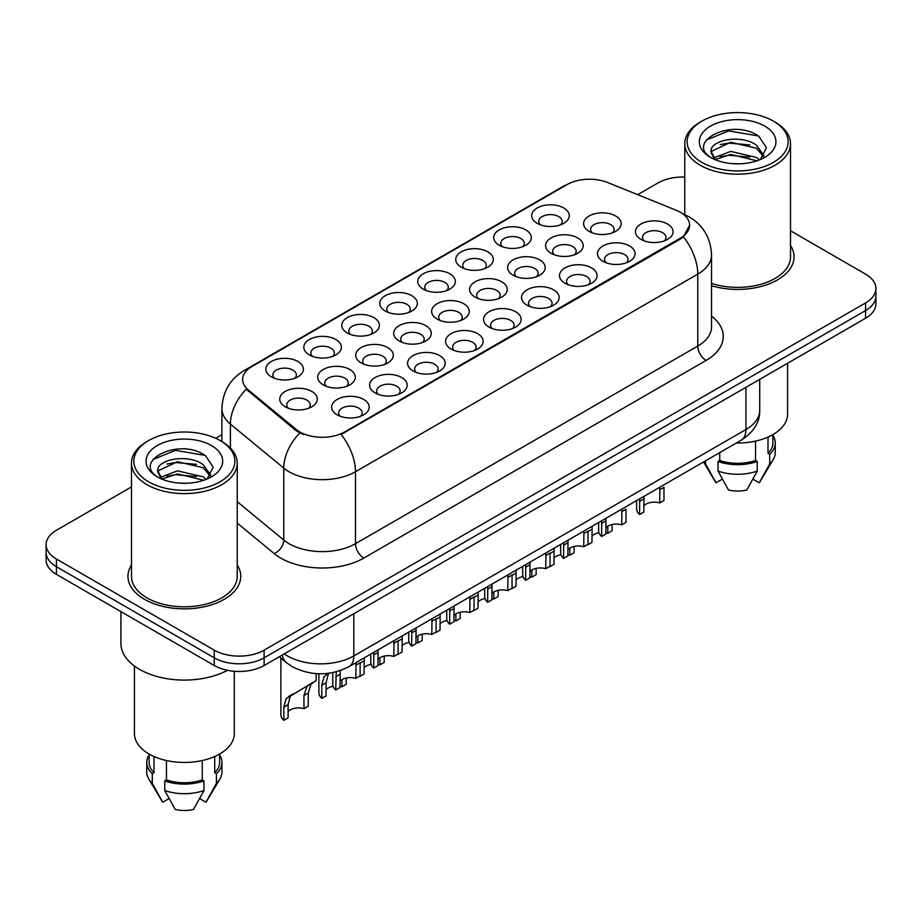 <?xml version="1.0" encoding="UTF-8"?>
<svg xmlns="http://www.w3.org/2000/svg" width="922" height="922" viewBox="0 0 922 922"><rect width="100%" height="100%" fill="white"/><g stroke="black" fill="none" stroke-linecap="round" stroke-linejoin="round"><path stroke-width="1.38" d="M537.192 223.32L537.192 223.32A18.797 10.857 180 0 1 537.192 207.98A18.797 10.857 180 0 1 563.78 207.98A18.797 10.857 180 0 1 563.78 223.32A18.797 10.857 180 0 1 537.192 223.32M560.703 224.761A11.744 6.788 0 0 0 562.236 221.407A11.744 6.788 0 0 0 558.801 216.612A11.744 6.788 0 0 0 545.997 215.137A11.744 6.788 0 0 0 538.736 221.407A11.744 6.788 0 0 0 540.28 224.761M423.256 289.105L423.256 289.105A18.797 10.857 180 0 1 423.256 273.765A18.797 10.857 180 0 1 449.832 273.765A18.797 10.857 180 0 1 449.832 289.105A18.797 10.857 180 0 1 423.256 289.105M446.755 290.545A11.744 6.788 0 0 0 448.288 287.191A11.744 6.788 0 0 0 444.853 282.397A11.744 6.788 0 0 0 432.049 280.922A11.744 6.788 0 0 0 424.788 287.191A11.744 6.788 0 0 0 426.333 290.545M385.269 311.037L385.269 311.037A18.797 10.857 180 0 1 385.269 295.685A18.797 10.857 180 0 1 411.857 295.685A18.797 10.857 180 0 1 411.857 311.037A18.797 10.857 180 0 1 385.269 311.037M408.769 312.477A11.744 6.788 0 0 0 410.313 309.124A11.744 6.788 0 0 0 406.867 304.329A11.744 6.788 0 0 0 394.063 302.854A11.744 6.788 0 0 0 386.814 309.124A11.744 6.788 0 0 0 388.346 312.477M347.283 332.969L347.283 332.969A18.797 10.857 180 0 1 347.283 317.617A18.797 10.857 180 0 1 373.871 317.617A18.797 10.857 180 0 1 373.871 332.969A18.797 10.857 180 0 1 347.283 332.969M370.782 334.409A11.744 6.788 0 0 0 372.327 331.044A11.744 6.788 0 0 0 368.881 326.25A11.744 6.788 0 0 0 356.088 324.786A11.744 6.788 0 0 0 348.827 331.044A11.744 6.788 0 0 0 350.372 334.409M461.231 267.184L461.231 267.184A18.797 10.857 180 0 1 461.231 251.833A18.797 10.857 180 0 1 487.819 251.833A18.797 10.857 180 0 1 487.819 267.184A18.797 10.857 180 0 1 461.231 267.184M484.73 268.625A11.744 6.788 0 0 0 486.274 265.259A11.744 6.788 0 0 0 482.828 260.465A11.744 6.788 0 0 0 470.024 259.001A11.744 6.788 0 0 0 462.775 265.259A11.744 6.788 0 0 0 464.319 268.625M499.217 245.252L499.217 245.252A18.797 10.857 180 0 1 499.217 229.901A18.797 10.857 180 0 1 525.794 229.901A18.797 10.857 180 0 1 525.794 245.252A18.797 10.857 180 0 1 499.217 245.252M522.716 246.693A11.744 6.788 0 0 0 524.261 243.339A11.744 6.788 0 0 0 520.815 238.533A11.744 6.788 0 0 0 508.01 237.069A11.744 6.788 0 0 0 500.761 243.339A11.744 6.788 0 0 0 502.294 246.693M309.308 354.901L309.308 354.901A18.797 10.857 180 0 1 309.308 339.55A18.797 10.857 180 0 1 335.885 339.55A18.797 10.857 180 0 1 335.885 354.901A18.797 10.857 180 0 1 309.308 354.901M332.807 356.33A11.744 6.788 0 0 0 334.34 352.976A11.744 6.788 0 0 0 330.906 348.182A11.744 6.788 0 0 0 318.102 346.707A11.744 6.788 0 0 0 310.852 352.976A11.744 6.788 0 0 0 312.385 356.33M271.322 376.821L271.322 376.821A18.797 10.857 180 0 1 271.322 361.482A18.797 10.857 180 0 1 297.91 361.482A18.797 10.857 180 0 1 297.91 376.821A18.797 10.857 180 0 1 271.322 376.821M294.821 378.262A11.744 6.788 0 0 0 296.365 374.908A11.744 6.788 0 0 0 292.919 370.114A11.744 6.788 0 0 0 280.115 368.639A11.744 6.788 0 0 0 272.866 374.908A11.744 6.788 0 0 0 274.41 378.262M589.089 231.353L589.089 231.353A18.797 10.857 180 0 1 589.089 216.002A18.797 10.857 180 0 1 615.666 216.002A18.797 10.857 180 0 1 615.666 231.353A18.797 10.857 180 0 1 589.089 231.353M612.588 232.793A11.744 6.788 0 0 0 614.121 229.44A11.744 6.788 0 0 0 610.687 224.634A11.744 6.788 0 0 0 597.882 223.17A11.744 6.788 0 0 0 590.633 229.44A11.744 6.788 0 0 0 592.166 232.793M551.102 253.285L551.102 253.285A18.797 10.857 180 0 1 551.102 237.934A18.797 10.857 180 0 1 577.691 237.934A18.797 10.857 180 0 1 577.691 253.285A18.797 10.857 180 0 1 551.102 253.285M574.602 254.726A11.744 6.788 0 0 0 576.146 251.36A11.744 6.788 0 0 0 572.7 246.566A11.744 6.788 0 0 0 559.896 245.102A11.744 6.788 0 0 0 552.647 251.36A11.744 6.788 0 0 0 554.191 254.726M437.155 319.07L437.155 319.07A18.797 10.857 180 0 1 437.155 303.718A18.797 10.857 180 0 1 463.743 303.718A18.797 10.857 180 0 1 463.743 319.07A18.797 10.857 180 0 1 437.155 319.07M460.654 320.51A11.744 6.788 0 0 0 462.199 317.145A11.744 6.788 0 0 0 458.753 312.351A11.744 6.788 0 0 0 445.948 310.887A11.744 6.788 0 0 0 438.699 317.145A11.744 6.788 0 0 0 440.243 320.51M513.116 275.205L513.116 275.205A18.797 10.857 180 0 1 513.116 259.866A18.797 10.857 180 0 1 539.704 259.866A18.797 10.857 180 0 1 539.704 275.205A18.797 10.857 180 0 1 513.116 275.205M536.627 276.646A11.744 6.788 0 0 0 538.16 273.292A11.744 6.788 0 0 0 534.725 268.498A11.744 6.788 0 0 0 521.921 267.023A11.744 6.788 0 0 0 514.66 273.292A11.744 6.788 0 0 0 516.205 276.646M475.141 297.138L475.141 297.138A18.797 10.857 180 0 1 475.141 281.786A18.797 10.857 180 0 1 501.718 281.786A18.797 10.857 180 0 1 501.729 297.138A18.797 10.857 180 0 1 475.141 297.138M498.641 298.578A11.744 6.788 0 0 0 500.185 295.224A11.744 6.788 0 0 0 496.739 290.43A11.744 6.788 0 0 0 483.935 288.955A11.744 6.788 0 0 0 476.686 295.224A11.744 6.788 0 0 0 478.218 298.578M323.207 384.854L323.207 384.854A18.797 10.857 180 0 1 323.207 369.503A18.797 10.857 180 0 1 349.795 369.503A18.797 10.857 180 0 1 349.795 384.854A18.797 10.857 180 0 1 323.207 384.854M346.707 386.295A11.744 6.788 0 0 0 348.251 382.941A11.744 6.788 0 0 0 344.816 378.135A11.744 6.788 0 0 0 332.012 376.672A11.744 6.788 0 0 0 324.751 382.941A11.744 6.788 0 0 0 326.296 386.295M361.193 362.922L361.193 362.922A18.797 10.857 180 0 1 361.193 347.582A18.797 10.857 180 0 1 387.782 347.582A18.797 10.857 180 0 1 387.782 362.922A18.797 10.857 180 0 1 361.193 362.922M384.693 364.363A11.744 6.788 0 0 0 386.237 361.009A11.744 6.788 0 0 0 382.791 356.215A11.744 6.788 0 0 0 369.987 354.74A11.744 6.788 0 0 0 362.738 361.009A11.744 6.788 0 0 0 364.282 364.363M399.18 341.002L399.18 341.002A18.797 10.857 180 0 1 399.18 325.65A18.797 10.857 180 0 1 425.757 325.65A18.797 10.857 180 0 1 425.757 341.002A18.797 10.857 180 0 1 399.18 341.002M422.679 342.431A11.744 6.788 0 0 0 424.212 339.077A11.744 6.788 0 0 0 420.778 334.283A11.744 6.788 0 0 0 407.973 332.807A11.744 6.788 0 0 0 400.724 339.077A11.744 6.788 0 0 0 402.257 342.431M285.232 406.786L285.232 406.786A18.797 10.857 180 0 1 285.232 391.435A18.797 10.857 180 0 1 311.809 391.435A18.797 10.857 180 0 1 311.809 406.786A18.797 10.857 180 0 1 285.232 406.786M308.732 408.227A11.744 6.788 0 0 0 310.265 404.862A11.744 6.788 0 0 0 306.83 400.067A11.744 6.788 0 0 0 294.026 398.592A11.744 6.788 0 0 0 286.777 404.862A11.744 6.788 0 0 0 288.309 408.227M375.104 392.887L375.104 392.887A18.797 10.857 180 0 1 375.104 377.536A18.797 10.857 180 0 1 401.681 377.536A18.797 10.857 180 0 1 401.681 392.887A18.797 10.857 180 0 1 375.104 392.887M398.604 394.316A11.744 6.788 0 0 0 400.136 390.963A11.744 6.788 0 0 0 396.702 386.168A11.744 6.788 0 0 0 383.898 384.693A11.744 6.788 0 0 0 376.649 390.963A11.744 6.788 0 0 0 378.181 394.316M413.079 370.955L413.079 370.955A18.797 10.857 180 0 1 413.079 355.604A18.797 10.857 180 0 1 439.667 355.604A18.797 10.857 180 0 1 439.667 370.955A18.797 10.857 180 0 1 413.079 370.955M436.579 372.396A11.744 6.788 0 0 0 438.123 369.031A11.744 6.788 0 0 0 434.677 364.236A11.744 6.788 0 0 0 421.873 362.772A11.744 6.788 0 0 0 414.623 369.031A11.744 6.788 0 0 0 416.168 372.396M451.065 349.023L451.065 349.023A18.797 10.857 180 0 1 451.065 333.672A18.797 10.857 180 0 1 477.654 333.672A18.797 10.857 180 0 1 477.654 349.023A18.797 10.857 180 0 1 451.065 349.023M474.565 350.464A11.744 6.788 0 0 0 476.109 347.11A11.744 6.788 0 0 0 472.663 342.316A11.744 6.788 0 0 0 459.859 340.84A11.744 6.788 0 0 0 452.61 347.11A11.744 6.788 0 0 0 454.143 350.464M489.052 327.103A18.797 10.857 180 0 1 489.04 327.091A18.797 10.857 180 0 1 489.052 311.751A18.797 10.857 180 0 1 515.629 311.751A18.797 10.857 180 0 1 515.629 327.091A18.797 10.857 180 0 1 489.052 327.103M512.551 328.532A11.744 6.788 0 0 0 514.084 325.178A11.744 6.788 0 0 0 510.65 320.383A11.744 6.788 0 0 0 497.845 318.908A11.744 6.788 0 0 0 490.585 325.178A11.744 6.788 0 0 0 492.129 328.532M527.027 305.17L527.027 305.17A18.797 10.857 180 0 1 527.027 289.819A18.797 10.857 180 0 1 553.615 289.819A18.797 10.857 180 0 1 553.615 305.17A18.797 10.857 180 0 1 527.027 305.17M550.526 306.611A11.744 6.788 0 0 0 552.071 303.246A11.744 6.788 0 0 0 548.625 298.451A11.744 6.788 0 0 0 535.82 296.988A11.744 6.788 0 0 0 528.571 303.246A11.744 6.788 0 0 0 530.115 306.611M565.013 283.238L565.013 283.238A18.797 10.857 180 0 1 565.013 267.887A18.797 10.857 180 0 1 591.59 267.887A18.797 10.857 180 0 1 591.59 283.238A18.797 10.857 180 0 1 565.013 283.238M588.513 284.679A11.744 6.788 0 0 0 590.045 281.325A11.744 6.788 0 0 0 586.611 276.519A11.744 6.788 0 0 0 573.807 275.056A11.744 6.788 0 0 0 566.557 281.325A11.744 6.788 0 0 0 568.09 284.679M602.988 261.306L602.988 261.306A18.797 10.857 180 0 1 602.988 245.967A18.797 10.857 180 0 1 629.576 245.967A18.797 10.857 180 0 1 629.576 261.306A18.797 10.857 180 0 1 602.988 261.306M626.487 262.747A11.744 6.788 0 0 0 628.032 259.393A11.744 6.788 0 0 0 624.597 254.599A11.744 6.788 0 0 0 611.793 253.124A11.744 6.788 0 0 0 604.532 259.393A11.744 6.788 0 0 0 606.077 262.747M640.974 239.386L640.974 239.386A18.797 10.857 180 0 1 640.974 224.034A18.797 10.857 180 0 1 667.563 224.034A18.797 10.857 180 0 1 667.563 239.386A18.797 10.857 180 0 1 640.974 239.386M664.474 240.826A11.744 6.788 0 0 0 666.018 237.461A11.744 6.788 0 0 0 662.572 232.667A11.744 6.788 0 0 0 649.768 231.192A11.744 6.788 0 0 0 642.519 237.461A11.744 6.788 0 0 0 644.063 240.826M337.118 414.808L337.118 414.808A18.797 10.857 180 0 1 337.118 399.468A18.797 10.857 180 0 1 363.706 399.468A18.797 10.857 180 0 1 363.706 414.808A18.797 10.857 180 0 1 337.118 414.808M360.617 416.248A11.744 6.788 0 0 0 362.162 412.895A11.744 6.788 0 0 0 358.716 408.1A11.744 6.788 0 0 0 345.911 406.625A11.744 6.788 0 0 0 338.662 412.895A11.744 6.788 0 0 0 340.206 416.248M676.08 210.204A31.717 18.313 180 0 1 680.321 212.256A31.717 18.313 180 0 1 689.61 225.199A31.717 18.313 180 0 1 680.321 238.153L344.69 431.922A31.717 18.313 180 0 1 296.285 429.479L248.375 389.983A31.717 18.313 180 0 1 242.647 379.484A31.717 18.313 180 0 1 251.937 366.53L567.053 184.596A31.717 18.313 180 0 1 607.679 182.544L676.08 210.204M131.489 564.967A56.392 32.558 0 0 0 127.962 576.296A56.392 32.558 0 0 0 144.477 599.323A56.392 32.558 0 0 0 205.94 606.376A56.392 32.558 0 0 0 240.757 576.296A56.392 32.558 0 0 0 237.231 564.967A56.392 32.558 0 0 1 240.757 576.296A56.392 32.558 0 0 1 205.94 606.376A56.392 32.558 0 0 1 144.477 599.323A56.392 32.558 0 0 1 127.962 576.296A56.392 32.558 0 0 1 131.489 564.967M689.61 225.199L683.398 236.862L680.321 239.098L341.128 434.469A41.121 23.742 60 0 1 355.489 471.73A46.999 27.13 180 0 1 289.035 471.73A46.999 27.13 180 0 1 283.769 468.111L230.396 424.108A46.999 27.13 180 0 1 221.902 408.538L221.902 441.603M131.489 486.908L56.426 530.254A35.243 20.353 0 0 0 46.1 544.637L46.1 559.988A35.243 20.353 0 0 0 56.426 574.371L214.261 665.511L214.261 657.835A35.243 20.353 0 0 0 264.107 657.835L865.574 310.576A35.243 20.353 0 0 0 875.9 296.192A35.243 20.353 0 0 1 865.574 310.576L264.107 657.835A35.243 20.353 0 0 1 214.261 657.835L56.426 566.707L214.261 657.835L214.261 650.16A35.243 20.353 0 0 0 264.107 650.16L865.574 302.912A35.243 20.353 0 0 0 875.9 288.517A35.243 20.353 0 0 0 865.574 274.134L790.511 230.788M46.1 552.313A35.243 20.353 0 0 0 56.426 566.707A35.243 20.353 0 0 1 46.1 552.313M303.407 434.469L296.285 430.874L246.243 389.211A41.121 27.499 129.5 0 0 230.396 424.108L230.396 448.092M711.53 285.716A56.392 32.558 0 0 0 794.038 256.858A56.392 32.558 0 0 0 790.511 245.529A56.392 32.558 0 0 1 794.038 256.858A56.392 32.558 0 0 1 711.53 285.716M684.769 177.07A35.243 20.353 0 0 0 657.893 182.994L637.667 194.669M221.902 434.711L215.69 438.296M46.1 544.637A35.243 20.353 0 0 0 56.426 559.032L214.261 650.16M214.261 665.511A35.243 20.353 0 0 0 264.107 665.511L865.574 318.251A35.243 20.353 0 0 0 875.9 303.868L875.9 288.517M332.784 672.611L332.784 684.366A17.622 10.177 180 0 0 335.712 689.979L336.276 671.815M355.846 665.2L360.122 662.722L360.122 675.884L355.846 678.35L356.053 662.584M335.712 689.979L339.988 687.501L340.253 670.605M339.988 681.231A11.744 6.788 180 0 1 355.846 678.35M288.102 711.577A11.744 6.788 180 0 1 303.949 708.695L303.949 695.534L306.83 686.648L310.265 683.94M283.815 720.324L283.815 707.162L286.062 698.646L313.134 682.292L290.211 696.248L288.102 704.685L288.102 717.846L283.815 720.324A17.622 10.177 180 0 1 280.899 714.711L280.899 658.101M316.142 673.636L316.142 680.551L310.979 684.251L308.236 693.067L308.236 706.217L303.949 708.695M292.931 693.955L288.667 696.421M370.771 654.09L370.771 662.434A17.622 10.177 180 0 0 373.687 668.047L373.825 652.327M393.821 643.268L398.108 640.79L398.108 653.952L393.821 656.429L394.04 640.652M373.687 668.047L377.974 665.58L378.089 649.86M377.974 659.299A11.744 6.788 180 0 1 393.821 656.429M408.746 632.158L408.746 640.513A17.622 10.177 180 0 0 411.673 646.126L411.8 630.394M431.807 621.336L436.094 618.869L436.094 632.019L431.807 634.497L432.015 618.72M411.673 646.126L415.96 643.648L416.064 627.928M415.96 637.379A11.744 6.788 180 0 1 431.807 634.497M446.732 610.226L446.732 618.581A17.622 10.177 180 0 0 449.659 624.194L449.786 608.462M469.794 599.415L474.069 596.937L474.069 610.099L469.794 612.565L470.001 596.788M449.659 624.194L453.935 621.716L454.05 605.996M453.935 615.447A11.744 6.788 180 0 1 469.794 612.565M484.718 588.294L484.718 596.649A17.622 10.177 180 0 0 487.634 602.262L487.761 586.542M507.768 577.483L512.056 575.005L512.056 588.167L507.768 590.645L507.987 574.867M487.634 602.262L491.922 599.796L492.037 584.075M491.922 593.514A11.744 6.788 180 0 1 507.768 590.645M339.988 686.302A11.744 6.788 180 0 1 341.935 686.763L341.935 679.675M326.088 689.644A11.744 6.788 180 0 1 333.107 686.291M329.246 673.21L328.197 674.316L326.088 682.764L326.088 695.914L321.801 698.392A17.622 10.177 180 0 1 318.885 692.779L318.885 673.775M321.801 698.392L321.801 685.23L324.037 676.713L326.642 674.489M346.223 678.027L346.223 684.297L341.935 686.763M377.974 664.382A11.744 6.788 180 0 1 379.922 664.843L379.922 657.743M364.063 667.712A11.744 6.788 180 0 1 371.082 664.359M364.225 657.859L364.063 673.994L359.787 676.46A17.622 10.177 180 0 1 359.522 676.229M384.197 656.107L384.197 662.365L379.922 664.843M415.96 642.45A11.744 6.788 180 0 1 417.897 642.911L417.897 635.811M402.05 645.792A11.744 6.788 180 0 1 409.068 642.427M402.211 635.938L402.05 652.061L397.762 654.539A17.622 10.177 180 0 1 397.509 654.297M422.184 634.175L422.184 640.433L417.897 642.911M701.919 162.376A50.514 29.17 0 0 0 773.362 162.376A50.514 29.17 0 0 0 773.362 121.128L775.022 122.084A52.865 30.518 0 0 1 790.511 143.671A52.865 30.518 0 0 1 757.872 171.872A52.865 30.518 0 0 1 700.259 165.245A52.865 30.518 0 0 1 684.769 143.671A52.865 30.518 0 0 1 700.259 122.084L701.919 121.128A50.514 29.17 0 0 0 701.919 162.376M711.53 283.4A52.865 30.518 0 0 0 790.511 256.858L790.511 143.671M736.378 442.998A49.926 28.824 0 0 0 787.572 414.185L787.572 363.291M731.227 163.551L740.182 163.816M713.663 157.927L730.766 151.404L756.42 157.408L759.532 159.898M715.242 159.575L730.766 154.447L756.985 160.843M711.081 151.496L715.472 159.783M711.139 152.314C708.269 140.49 740.689 133.471 756.42 145.227L764.05 155.76M711.254 153.052L711.991 151.081L730.766 142.265L756.42 148.269L763.451 156.556M760.431 159.529L766.436 147.739L758.841 136.306C731.964 116.979 684.205 142.437 711.784 158.054L711.922 158.135M764.73 126.107A38.309 22.116 0 0 0 710.551 126.107A38.309 22.116 0 0 0 710.551 157.385A38.309 22.116 0 0 0 764.73 157.385A38.309 22.116 0 0 0 764.73 126.107M768.003 437.074L768.003 453.301A35.243 20.353 0 0 0 772.89 442.963L772.89 434.608M703.509 461.98L715.426 481.918A23.499 13.565 0 0 0 716.002 482.794L722.387 479.106M752.894 479.106L759.279 482.794A23.499 13.565 0 0 0 759.855 481.918L773.178 459.64A37.595 21.702 0 0 0 775.241 452.552L775.241 442.963A37.595 21.702 0 0 0 772.89 435.403M716.002 482.794L705.572 463.881L705.572 460.793M703.693 461.876A37.595 21.702 0 0 0 705.572 463.881M768.003 453.301L769.72 454.281L769.72 463.881A37.595 21.702 0 0 0 773.178 459.64M769.72 463.881L759.279 482.794M769.72 454.281A37.595 21.702 0 0 0 775.241 442.963M714.85 159.806L711.196 152.764M719.736 452.61L719.736 460.493A35.243 20.353 0 0 0 755.544 460.493L755.544 441.096M775.022 122.084L773.362 121.128A50.514 29.17 0 0 0 701.919 121.128M719.736 460.493L718.031 461.484L718.031 471.073L728.472 489.985A23.499 13.565 0 0 0 746.808 489.985L757.25 471.073L757.25 461.484L755.544 460.493M718.031 471.073A37.595 21.702 0 0 0 757.25 471.073M718.031 461.484A37.595 21.702 0 0 0 757.25 461.484M706.183 140.144L728.68 130.912L758.322 135.949M720.232 144.627L728.68 143.094L749.84 144.915M720.232 156.809L728.68 155.276L749.84 157.097M148.638 481.803A50.514 29.17 0 0 0 220.081 481.803A50.514 29.17 0 0 0 220.081 440.555L221.741 441.523A52.865 30.518 0 0 1 237.231 463.098A52.865 30.518 0 0 1 204.592 491.299A52.865 30.518 0 0 1 146.978 484.684A52.865 30.518 0 0 1 131.489 463.098A52.865 30.518 0 0 1 146.978 441.523L148.638 440.555A50.514 29.17 0 0 0 148.638 481.803M131.489 463.098L131.489 576.296A52.865 30.518 0 0 0 146.978 597.882A52.865 30.518 0 0 0 204.592 604.498A52.865 30.518 0 0 0 237.231 576.296L237.231 463.098M120.92 611.609L120.92 643.441A63.445 36.626 0 0 0 139.499 669.349A63.445 36.626 0 0 0 227.48 670.317M134.428 666.041L134.428 733.612A49.926 28.824 0 0 0 149.053 754A49.926 28.824 0 0 0 203.462 760.247A49.926 28.824 0 0 0 234.292 733.612L234.292 671.274M177.946 482.99L186.901 483.255M160.382 477.365L177.485 470.842L203.14 476.835L206.251 479.336M161.949 479.014L177.485 473.885L203.704 480.27M157.8 470.935L162.191 479.221M157.846 471.753C154.988 459.928 187.408 452.909 203.14 464.653L210.769 475.199M157.973 472.49L158.711 470.52L177.485 461.703L203.14 467.708L210.17 475.983M207.15 478.956L213.155 467.177L205.56 455.733C178.684 436.417 130.924 461.876 158.503 477.481L158.63 477.573M211.449 445.545A38.309 22.116 0 0 0 157.27 445.545A38.309 22.116 0 0 0 157.27 476.824A38.309 22.116 0 0 0 211.449 476.824A38.309 22.116 0 0 0 211.449 445.545M149.11 754.035L149.11 762.39A35.243 20.353 0 0 0 153.997 772.728L153.997 756.501M214.722 756.501L214.722 772.728A35.243 20.353 0 0 0 219.609 762.39L219.609 754.035M149.11 754.841A37.595 21.702 0 0 0 146.759 762.39L146.759 771.991A37.595 21.702 0 0 0 148.822 779.067L162.145 801.356A23.499 13.565 0 0 0 162.721 802.221L169.106 798.544M199.613 798.544L205.998 802.221A23.499 13.565 0 0 0 206.574 801.356L219.897 779.067A37.595 21.702 0 0 0 221.96 771.991L221.96 762.39A37.595 21.702 0 0 0 219.609 754.841M162.721 802.221L152.28 783.308L152.28 773.719L153.997 772.728M148.822 779.067A37.595 21.702 0 0 0 152.28 783.308M214.722 772.728L216.428 773.719L216.428 783.308A37.595 21.702 0 0 0 219.897 779.067M216.428 783.308L205.998 802.221M146.759 762.39A37.595 21.702 0 0 0 152.28 773.719M216.428 773.719A37.595 21.702 0 0 0 221.96 762.39M161.569 479.233L157.916 472.191M166.456 760.523L166.456 779.92A35.243 20.353 0 0 0 202.264 779.92L202.264 760.523M221.741 441.523L220.081 440.555A50.514 29.17 0 0 0 148.638 440.555M166.456 779.92L164.75 780.911L164.75 790.511L175.192 809.424A23.499 13.565 0 0 0 193.528 809.424L203.969 790.511L203.969 780.911L202.264 779.92M164.75 790.511A37.595 21.702 0 0 0 203.969 790.511M164.75 780.911A37.595 21.702 0 0 0 203.969 780.911M152.902 459.582L175.399 450.351L205.041 455.387M166.951 464.066L175.399 462.533L196.559 464.342M166.951 476.248L175.399 474.715L196.559 476.524M453.935 620.518A11.744 6.788 180 0 1 455.883 620.979L455.883 613.879M440.036 623.86A11.744 6.788 180 0 1 447.055 620.506M440.186 614.006L440.036 630.129L435.749 632.607A17.622 10.177 180 0 1 435.484 632.377M460.17 612.243L460.17 618.512L455.883 620.979M522.693 566.373L522.693 574.729A17.622 10.177 180 0 0 525.621 580.33L525.747 564.61M545.755 555.551L550.042 553.085L550.042 566.235L545.755 568.713L545.962 552.935M525.621 580.33L529.908 577.864L530.012 562.143M529.908 571.594A11.744 6.788 180 0 1 545.755 568.713M560.68 544.441L560.68 552.797A17.622 10.177 180 0 0 563.596 558.409L563.734 542.678M583.73 533.619L588.017 531.153L588.017 544.303L583.73 546.781L583.949 531.003M563.596 558.409L567.883 555.931L567.998 540.211M567.883 549.662A11.744 6.788 180 0 1 583.73 546.781M598.666 522.509L598.666 530.865A17.622 10.177 180 0 0 601.582 536.477L601.709 520.746M621.716 511.698L626.003 509.221L626.003 522.382L621.716 524.849L621.935 509.082M601.582 536.477L605.869 533.999L605.985 518.291M605.869 527.73A11.744 6.788 180 0 1 621.716 524.849M636.641 500.588L636.641 508.944A17.622 10.177 180 0 0 639.568 514.545L639.695 498.825M659.703 489.766L663.978 487.289L663.978 500.45L659.703 502.928L659.91 487.15M639.568 514.545L643.844 512.079L643.959 496.359M643.844 505.798A11.744 6.788 180 0 1 659.703 502.928M491.922 598.585A11.744 6.788 180 0 1 493.869 599.058L493.869 591.959M478.011 601.928A11.744 6.788 180 0 1 485.03 598.574M478.172 592.074L478.011 608.209L473.735 610.675A17.622 10.177 180 0 1 473.47 610.445M498.145 590.322L498.145 596.58L493.869 599.058M529.908 576.665A11.744 6.788 180 0 1 531.844 577.126L531.844 570.027M515.997 580.007A11.744 6.788 180 0 1 523.016 576.642M516.147 570.153L515.997 586.277L511.71 588.743A17.622 10.177 180 0 1 511.456 588.513M536.131 568.39L536.131 574.648L531.844 577.126M567.883 554.733A11.744 6.788 180 0 1 569.831 555.194L569.831 548.094M553.984 558.075A11.744 6.788 180 0 1 560.991 554.721M554.134 548.221L553.984 564.345L549.696 566.823A17.622 10.177 180 0 1 549.431 566.581M574.118 546.458L574.118 552.716L569.831 555.194M605.869 532.801A11.744 6.788 180 0 1 607.805 533.262L607.805 526.174M591.959 536.143A11.744 6.788 180 0 1 598.977 532.789M592.12 526.289L591.959 542.413L587.671 544.89A17.622 10.177 180 0 1 587.418 544.66M612.093 524.526L612.093 530.795L607.805 533.262M344.69 431.922L344.69 432.867M296.285 429.479L296.285 430.874M248.375 389.983L248.375 391.377M680.321 238.153L680.321 239.098M711.53 316.131A58.743 33.918 180 0 1 706.068 360.456L363.798 558.075A11.744 6.788 60 0 1 355.489 543.68L697.77 346.073A46.999 27.13 0 0 0 711.53 326.884L711.53 254.945A46.999 27.13 180 0 1 697.77 274.122A41.121 23.742 -120 0 0 683.398 236.862M363.798 558.075A58.743 33.918 180 0 1 280.726 558.075A58.743 33.918 180 0 1 274.145 553.546L237.231 523.097M299.788 433.052A41.121 27.499 129.5 0 0 283.769 468.111L283.769 540.062A46.999 27.13 0 0 0 289.035 543.68A46.999 27.13 0 0 0 355.489 543.68L355.489 471.73L697.77 274.122L697.77 346.073A11.744 6.788 60 0 0 706.068 360.456M711.53 254.945C710.735 238.049 703.302 225.371 689.253 216.935L683.317 214.042A41.121 19.258 112 0 0 682.764 213.835M248.433 368.927A41.121 23.742 -120 0 0 244.18 370.529C230.12 378.977 222.698 391.643 221.902 408.538M244.18 370.529L563.596 186.117A41.121 23.742 60 0 1 566.707 184.792M264.107 650.16L264.107 665.511M865.574 302.912L865.574 318.251M56.426 559.032L56.426 574.371M237.231 501.683L283.769 540.062A11.744 7.86 -50.5 0 1 274.145 553.546M284.218 653.905A46.999 27.13 0 0 0 287.376 655.911A46.999 27.13 0 0 0 353.829 655.911L745.944 429.525A46.999 27.13 0 0 0 759.716 410.348C760.051 422.011 753.85 431.992 741.081 440.29L348.965 666.675A23.499 13.565 60 0 0 353.829 655.911L353.829 613.706M745.944 387.321L745.944 429.525A23.499 13.565 60 0 1 741.081 440.29M282.316 655A23.499 15.72 129.5 0 0 286.408 662.641L279.274 656.752M335.712 676.817L339.988 674.351M288.102 704.685L283.815 707.162M308.236 693.067L303.949 695.534M373.687 654.897L377.974 652.419M411.673 632.965L415.96 630.487M449.659 611.032L453.935 608.566M487.634 589.112L491.922 586.634M326.088 682.764L321.801 685.23M364.063 660.832L360.122 663.102M402.05 638.9L398.108 641.182M440.036 616.979L436.094 619.25M525.621 567.18L529.908 564.702M563.596 545.248L567.883 542.77M601.582 523.316L605.869 520.849M639.568 501.395L643.844 498.917M478.011 595.047L474.069 597.318M515.997 573.115L512.056 575.397M553.984 551.183L550.042 553.465M591.959 529.263L588.017 531.533M563.596 186.117L571.133 182.614M683.317 214.042L682.695 213.789M348.965 666.675C330.053 676.172 311.152 676.172 292.239 666.675L286.408 662.641M759.716 410.348L759.716 379.38M684.769 214.653L684.769 143.671"/></g></svg>
